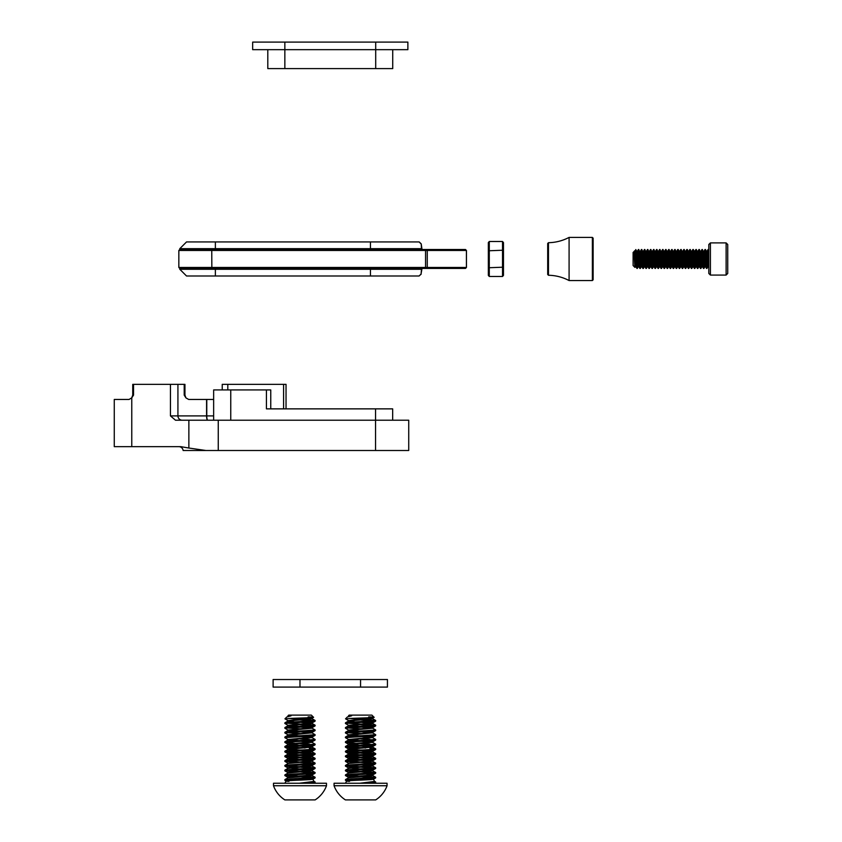 <?xml version="1.0" encoding="UTF-8"?>
<svg xmlns="http://www.w3.org/2000/svg" width="842" height="842" viewBox="0 0 842 842"><rect width="100%" height="100%" fill="white"/><g stroke="black" fill="none" stroke-linecap="round" stroke-linejoin="round"><path stroke-width="1.26" d="M465.458 268.43L466.447 267.472L178.841 267.472L178.841 250.463L211.752 250.463L211.847 268.43L465.458 268.43L466.447 267.472L466.447 250.463L465.479 249.506L466.415 250.463L211.752 250.463L211.847 249.506L465.458 249.506M179.799 269.272L186.535 275.997L419.106 275.997L421.074 274.039L421.484 269.272L179.799 269.272L179.799 268.43L211.847 268.43M422.021 249.506L421.21 243.854L421.484 248.664L179.799 248.664L179.799 249.506L211.847 249.506M422.021 268.43L421.032 274.082M421.484 268.43L421.484 269.272M421.484 249.506L421.484 248.664M179.799 248.664L186.535 241.928L419.19 241.928L421.21 243.854M421.074 243.896L419.106 241.928M419.505 275.608L421.21 274.082M133.531 395.13L131.668 397.982L132.741 395.13L133.531 395.13L133.531 384.352L177.925 384.352L177.925 415.895L213.647 415.895M131.773 397.856L129.058 399.455L114.27 399.455L114.27 446.66L131.773 446.66L131.773 397.856M131.773 446.66L180.798 446.66L188.861 448.028L188.861 420.221L175.504 420.221L170.452 415.895L177.925 415.895A4.326 4.326 90 0 0 182.24 420.221M213.647 420.221L213.647 389.93L270.756 389.93L270.756 408.865L270.756 389.93M392.667 420.221L392.667 408.865L375.553 408.865L375.553 420.221L188.861 420.221M375.553 450.502L375.553 420.221L408.728 420.221L408.728 450.502L202.901 450.502M188.861 448.028L205.922 450.502L218.257 450.502L218.257 420.221M205.922 450.502L183.135 450.502A4.326 4.326 0 0 0 178.841 446.66L180.798 446.66M213.647 399.455L188.692 399.455L185.966 397.919L184.209 395.13L184.209 384.352L177.925 384.352M266.43 389.93L266.43 408.865L375.553 408.865M222.225 389.93L222.225 384.352L286.038 384.352L286.038 408.865M184.209 384.352L184.945 384.352L184.945 395.13L185.966 397.919M132.741 395.13L132.741 384.352L133.531 384.352M392.73 49.667L392.73 68.602L267.809 68.602L267.809 49.667M407.875 42.1L407.875 49.667L252.663 49.667L252.663 42.1L407.875 42.1M352.987 780.45L346.567 779.966M375.7 777.292L375.637 777.955L372.427 778.397L345.42 780.25L345.515 779.576L351.156 778.987L375.7 777.292L346.567 775.229M345.42 780.25L348.377 780.734M375.7 720.52L375.637 721.173L372.427 721.615L345.42 723.478L345.515 722.794L351.156 722.204L375.7 720.52L349.651 718.447M360.555 719.921L374.543 720.815M375.7 725.246L375.637 725.909L372.427 726.351L345.42 728.204L345.515 727.53L351.156 726.941L375.7 725.246L365.691 724.331M360.555 724.067L346.567 723.183M345.42 723.478L348.556 725.33L360.555 726.436M355.419 724.404L374.543 725.551M360.555 728.793L346.567 727.92M345.42 728.204L348.556 730.067L360.555 731.161M360.555 733.529L346.567 732.645M375.7 729.982L375.637 730.635L372.427 731.077L345.42 732.94L345.515 732.266L351.156 731.666L375.7 729.982L372.564 728.13M345.42 732.94L348.556 734.792L360.555 735.897M355.419 733.866L360.555 734.119M365.691 738.529L360.555 738.266M375.7 734.708L375.637 735.371L372.427 735.813L345.42 737.666L345.515 736.992L351.156 736.403L375.7 734.708L372.564 732.866L348.556 735.224L355.419 736.161M345.42 737.666L348.556 739.529L360.555 740.623M360.555 738.855L369.954 739.36M365.691 743.254L360.555 742.991M375.7 739.444L375.637 740.097L372.427 740.539L345.42 742.402L345.515 741.728L351.156 741.128L375.7 739.444L372.564 737.592L348.567 739.95L355.419 740.886M345.42 742.402L355.419 743.328M360.555 743.581L369.954 744.086M365.691 747.991L346.567 746.843M375.7 744.17L375.637 744.833L372.427 745.275L345.42 747.128L345.515 746.454L351.156 745.865L375.7 744.17L372.564 742.328L348.567 744.686L355.419 745.623M345.42 747.128L355.419 748.064M375.7 753.643L375.637 754.295L372.427 754.737L345.42 756.6L345.515 755.916L351.156 755.327L375.7 753.643L365.691 752.716M360.555 752.453L346.567 751.569M375.7 748.906L375.637 749.559L372.427 750.001L345.42 751.864L345.515 751.19L351.156 750.601L372.427 749.412L375.648 748.843L369.954 748.233M345.42 751.864L355.419 752.79M360.555 753.043L374.543 753.937M375.7 758.368L375.637 759.031L372.427 759.473L345.42 761.326L345.515 760.652L351.156 760.063L375.7 758.368L365.691 757.453M360.555 757.19L346.567 756.305M345.42 756.6L355.419 757.526M360.555 757.779L374.543 758.674M375.7 763.105L375.637 763.757L372.427 764.199L345.42 766.062L345.515 765.378L351.156 764.789L375.7 763.105L346.567 761.031M345.42 761.326L374.543 763.399M375.7 767.83L375.637 768.493L372.427 768.935L345.42 770.788L345.515 770.114L351.156 769.525L375.7 767.83L346.567 765.767M345.42 766.062L374.543 768.136M375.7 772.567L375.637 773.219L372.427 773.661L345.42 775.524L345.515 774.851L351.156 774.251L375.7 772.567L365.691 771.651M360.555 771.377L346.567 770.504M345.42 770.788L374.543 772.861M345.42 775.524L355.419 776.45M360.555 776.703L374.543 777.598M369.954 748.822L374.543 749.212M370.312 717.679L372.553 718.237L374.08 717.342L371.911 715.111L349.198 715.111L348.493 715.826L351.619 715.826L347.399 716.974L351.619 715.826M372.553 718.237L348.556 720.594L345.525 718.836L347.399 716.974M368.701 716.868C383.563 717.395 365.007 717.9 351.482 718.373L345.715 718.9M367.859 778.692L373.374 779.229L370.785 779.608C360.66 780.218 338.221 780.808 349.525 781.387M374.353 781.713L375.7 782.029L372.427 782.534L359.871 783.249L374.648 781.418L373.374 779.229M364.176 779.966L356.408 779.282M370.733 782.323L373.174 782.471M375.7 783.249L370.775 783.249L375.395 782.828M353.777 799.9L367.333 799.9M345.42 799.9L375.7 799.9A28.186 28.186 0 0 0 387.057 785.744L387.057 783.249L334.063 783.249L334.063 785.744A28.186 28.186 0 0 0 345.42 799.9L349.63 799.9M387.057 785.744L334.063 785.744M365.481 717.879L372.627 718.742L348.567 721.026L355.419 721.962M360.555 722.289L372.627 723.478L348.567 725.751L355.419 726.699M360.555 727.025L371.711 727.92M365.691 726.772L372.543 727.53L372.627 728.204L348.567 730.488L355.419 731.424M360.555 731.751L372.564 732.866M360.555 736.487L372.564 737.592M360.555 741.213L372.564 742.328M360.555 745.949L371.711 746.843M375.648 748.843L372.564 747.054L348.567 749.412L355.419 750.359M360.555 750.685L372.627 751.864L348.567 754.148L355.419 755.085M360.555 755.411L372.627 756.6L348.567 758.874L355.419 759.821M360.555 760.147L372.627 761.326L349.409 763.399M360.555 764.873L371.711 765.767M365.691 764.62L372.543 765.378L372.627 766.062L348.567 768.336L345.473 770.135M360.555 769.609L371.711 770.504M375.648 772.503L372.564 770.714L348.567 773.072L345.473 774.872M371.711 775.229L372.627 775.524L370.017 776.029L348.556 777.808L345.473 779.597M348.556 720.594L349.409 720.815M365.691 722.036L372.553 722.962L348.556 725.33M372.627 727.614L348.556 730.067M365.691 731.498L372.553 732.424L348.556 734.792M365.691 736.234L372.553 737.16L348.556 739.529M365.691 740.96L372.553 741.886L348.567 744.086L360.555 745.359M365.691 745.696L372.553 746.622L353.072 748.233L348.567 748.822L348.493 749.496M349.409 749.212L360.555 750.085M365.691 750.422L372.553 751.359L353.072 752.958L348.567 753.558L348.493 754.232M349.409 753.937L360.555 754.821M365.691 755.158L372.553 756.084L348.567 758.284L360.555 759.558M365.691 759.884L372.553 760.821L348.493 763.105M372.627 765.462L348.567 767.746L360.555 769.02M365.691 769.356L372.553 770.283L353.072 771.893L348.567 772.482L349.409 772.861M365.691 774.082L372.553 775.008L353.072 776.619L348.567 777.208L349.409 777.598M372.438 782.113L374.543 782.334M375.7 782.029L375.637 782.681M292.416 780.45L285.996 779.966M315.129 777.292L315.066 777.955L311.856 778.397L284.849 780.25L284.943 779.576L290.585 778.987L315.129 777.292L285.996 775.229M284.849 780.25L287.806 780.734M315.129 720.52L315.066 721.173L311.856 721.615L284.849 723.478L284.943 722.794L290.585 722.204L315.129 720.52L289.08 718.447M299.984 719.921L313.971 720.815M315.129 725.246L315.066 725.909L311.856 726.351L284.849 728.204L284.943 727.53L290.585 726.941L315.129 725.246L305.12 724.331M299.984 724.067L285.996 723.183M284.849 723.478L287.985 725.33L299.984 726.436M294.847 724.404L313.971 725.551M299.984 728.793L285.996 727.92M284.849 728.204L287.985 730.067L299.984 731.161M299.984 733.529L285.996 732.645M315.129 729.982L315.066 730.635L311.856 731.077L284.849 732.94L284.943 732.266L290.585 731.666L315.129 729.982L311.993 728.13M284.849 732.94L287.985 734.792L299.984 735.897M294.847 733.866L299.984 734.119M305.12 738.529L299.984 738.266M315.129 734.708L315.066 735.371L311.856 735.813L284.849 737.666L284.943 736.992L290.585 736.403L315.129 734.708L311.993 732.866L287.985 735.224L294.847 736.161M284.849 737.666L287.985 739.529L299.984 740.623M299.984 738.855L309.382 739.36M305.12 743.254L299.984 742.991M315.129 739.444L315.066 740.097L311.856 740.539L284.849 742.402L284.943 741.728L290.585 741.128L315.129 739.444L311.993 737.592L287.996 739.95L294.847 740.886M284.849 742.402L294.847 743.328M299.984 743.581L309.382 744.086M305.12 747.991L285.996 746.843M315.129 744.17L315.066 744.833L311.856 745.275L284.849 747.128L284.943 746.454L290.585 745.865L315.129 744.17L311.993 742.328L287.996 744.686L294.847 745.623M284.849 747.128L294.847 748.064M315.129 753.643L315.066 754.295L311.856 754.737L284.849 756.6L284.943 755.916L290.585 755.327L315.129 753.643L305.12 752.716M299.984 752.453L285.996 751.569M315.129 748.906L315.066 749.559L311.856 750.001L284.849 751.864L284.943 751.19L290.585 750.601L311.856 749.412L315.076 748.843L309.382 748.233M284.849 751.864L294.847 752.79M299.984 753.043L313.971 753.937M315.129 758.368L315.066 759.031L311.856 759.473L284.849 761.326L284.943 760.652L290.585 760.063L315.129 758.368L305.12 757.453M299.984 757.19L285.996 756.305M284.849 756.6L294.847 757.526M299.984 757.779L313.971 758.674M315.129 763.105L315.066 763.757L311.856 764.199L284.849 766.062L284.943 765.378L290.585 764.789L315.129 763.105L285.996 761.031M284.849 761.326L313.971 763.399M315.129 767.83L315.066 768.493L311.856 768.935L284.849 770.788L284.943 770.114L290.585 769.525L315.129 767.83L285.996 765.767M284.849 766.062L313.971 768.136M315.129 772.567L315.066 773.219L311.856 773.661L284.849 775.524L284.943 774.851L290.585 774.251L315.129 772.567L305.12 771.651M299.984 771.377L285.996 770.504M284.849 770.788L313.971 772.861M284.849 775.524L294.847 776.45M299.984 776.703L313.971 777.598M309.382 748.822L313.971 749.212M309.74 717.679L311.982 718.237L313.508 717.342L311.34 715.111L288.627 715.111L287.911 715.826L291.048 715.826L286.827 716.974L291.048 715.826M311.982 718.237L287.985 720.594L284.954 718.836L286.827 716.974M308.119 716.868C322.991 717.395 304.436 717.9 290.911 718.373L285.143 718.9M307.288 778.692L312.803 779.229L310.214 779.608C300.089 780.218 277.649 780.808 288.953 781.387M313.782 781.713L315.129 782.029L311.856 782.534L299.299 783.249L314.077 781.418L312.803 779.229M303.604 779.966L295.837 779.282M310.161 782.323L312.603 782.471M315.129 783.249L310.193 783.249L314.824 782.828M293.205 799.9L306.762 799.9M284.849 799.9L315.129 799.9A28.186 28.186 0 0 0 326.486 785.744L326.486 783.249L273.492 783.249L273.492 785.744A28.186 28.186 0 0 0 284.849 799.9L289.059 799.9M326.486 785.744L273.492 785.744M304.909 717.879L312.056 718.742L287.996 721.026L294.847 721.962M299.984 722.289L312.056 723.478L287.996 725.751L294.847 726.699M299.984 727.025L311.13 727.92M305.12 726.772L311.972 727.53L312.056 728.204L287.996 730.488L294.847 731.424M299.984 731.751L311.993 732.866M299.984 736.487L311.993 737.592M299.984 741.213L311.993 742.328M299.984 745.949L311.13 746.843M315.076 748.843L311.993 747.054L287.996 749.412L294.847 750.359M299.984 750.685L312.056 751.864L287.996 754.148L294.847 755.085M299.984 755.411L312.056 756.6L287.996 758.874L294.847 759.821M299.984 760.147L312.056 761.326L288.838 763.399M299.984 764.873L311.13 765.767M305.12 764.62L311.972 765.378L312.056 766.062L287.996 768.336L284.891 770.135M299.984 769.609L311.13 770.504M315.076 772.503L311.993 770.714L287.996 773.072L284.891 774.872M311.13 775.229L312.056 775.524L309.446 776.029L287.985 777.808L284.891 779.597M287.985 720.594L288.838 720.815M305.12 722.036L311.982 722.962L287.985 725.33M312.056 727.614L287.985 730.067M305.12 731.498L311.982 732.424L287.985 734.792M305.12 736.234L311.982 737.16L287.985 739.529M305.12 740.96L311.982 741.886L287.996 744.086L299.984 745.359M305.12 745.696L311.982 746.622L292.5 748.233L287.996 748.822L287.922 749.496M288.838 749.212L299.984 750.085M305.12 750.422L311.982 751.359L292.5 752.958L287.996 753.558L287.922 754.232M288.838 753.937L299.984 754.821M305.12 755.158L311.982 756.084L287.996 758.284L299.984 759.558M305.12 759.884L311.982 760.821L287.922 763.105M312.056 765.462L287.996 767.746L299.984 769.02M305.12 769.356L311.982 770.283L292.5 771.893L287.996 772.482L288.838 772.861M305.12 774.082L311.982 775.008L292.5 776.619L287.996 777.208L288.838 777.598M311.856 782.113L313.971 782.334M315.129 782.029L315.066 782.681M273.113 687.093L273.113 679.526L387.436 679.526L387.436 687.093L273.113 687.093M488.339 264.188L488.339 253.779L488.339 264.188M488.339 267.177L488.339 242.591L488.339 275.376L488.339 267.177L489.286 267.724L503.474 267.177L503.474 275.376L502.527 276.471L502.527 250.242L503.474 250.79L503.474 267.177M488.339 242.591L489.286 241.496L502.527 241.496L503.474 242.591L503.474 250.79M488.339 275.376L489.286 276.471L502.527 276.471M488.339 250.79L502.527 250.242L502.527 241.496M708.806 273.461L708.806 244.506L710.416 242.896L710.416 275.071L708.806 273.461M726.12 242.896L727.73 244.506L727.73 273.461L726.12 275.071L726.12 242.896L710.416 242.896M726.12 275.071L710.416 275.071M635.078 265.093L634.879 267.377L633.1 265.514L633.1 252.442L634.236 251.484C634.742 251.021 635.247 266.946 635.752 266.482L636.289 262.22M635.426 266.43L634.847 267.388L633.994 251.484M633.994 252.379L635.826 249.642C636.299 250.8 636.784 269.061 637.268 268.44L637.857 262.22M634.173 251.537L634.626 250.811L635.826 253.537L635.784 249.569M635.563 252.263L635.205 262.188M705.985 255.747L706.596 251.537L705.396 249.516C705.901 248.927 706.406 269.04 706.912 268.44L706.533 268.44C706.028 269.04 705.522 248.927 705.017 249.516L705.396 249.516M708.806 264.23L708.427 266.482C707.922 266.946 707.417 251.021 706.912 251.484L706.564 251.484C707.038 251.021 707.543 266.946 708.048 266.482L708.396 266.482M633.994 251.779L635.373 266.482L637.268 268.44M636.91 251.484L637.268 251.484C637.773 251.021 638.268 266.946 638.773 266.482L638.394 266.482C637.889 266.946 637.394 251.021 636.889 251.484L635.805 249.579M639.941 251.484L640.288 251.484C640.794 251.021 641.299 266.946 641.804 266.482L641.425 266.482C640.92 266.946 640.415 251.021 639.909 251.484L638.394 249.516C638.899 248.927 639.404 269.04 639.909 268.44L638.72 266.43L639.32 262.22M642.972 251.484L643.32 251.484C643.825 251.021 644.33 266.946 644.835 266.482L644.456 266.482C643.951 266.946 643.446 251.021 642.941 251.484L641.425 249.516C641.93 248.927 642.435 269.04 642.941 268.44L641.751 266.43L642.351 262.22M645.993 251.484L646.351 251.484C646.856 251.021 647.351 266.946 647.866 266.482L647.487 266.482C646.982 266.946 646.477 251.021 645.972 251.484L644.456 249.516C644.961 248.927 645.467 269.04 645.972 268.44L644.772 266.43L645.372 262.22M649.024 251.484L649.371 251.484C649.877 251.021 650.382 266.946 650.887 266.482L650.508 266.482C650.003 266.946 649.498 251.021 648.993 251.484L647.487 249.516C647.993 248.927 648.487 269.04 648.993 268.44L647.803 266.43L648.403 262.22M652.055 251.484L652.403 251.484C652.908 251.021 653.413 266.946 653.918 266.482L653.539 266.482C653.034 266.946 652.529 251.021 652.024 251.484L650.508 249.516C651.013 248.927 651.519 269.04 652.024 268.44L650.834 266.43L651.434 262.22M655.087 251.484L655.434 251.484C655.939 251.021 656.444 266.946 656.949 266.482L656.571 266.482C656.065 266.946 655.56 251.021 655.055 251.484L653.539 249.516C654.045 248.927 654.55 269.04 655.055 268.44L653.855 266.43L654.466 262.22M658.107 251.484L658.465 251.484C658.97 251.021 659.465 266.946 659.97 266.482L659.591 266.482C659.086 266.946 658.591 251.021 658.086 251.484L656.571 249.516C657.076 248.927 657.581 269.04 658.086 268.44L656.886 266.43L657.486 262.22M662.97 266.482L662.622 266.482C662.117 266.946 661.612 251.021 661.107 251.484L659.591 249.516C660.096 248.927 660.602 269.04 661.107 268.44L659.918 266.43L660.517 262.22M661.138 251.484L661.486 251.484C661.991 251.021 662.496 266.946 663.001 266.482L663.549 262.22M664.17 251.484L664.517 251.484C665.022 251.021 665.527 266.946 666.033 266.482L665.654 266.482C665.148 266.946 664.643 251.021 664.138 251.484L662.622 249.516C663.128 248.927 663.633 269.04 664.138 268.44L663.001 266.482M667.201 251.484L667.548 251.484C668.053 251.021 668.559 266.946 669.064 266.482L668.685 266.482C668.18 266.946 667.674 251.021 667.169 251.484L665.654 249.516C666.159 248.927 666.664 269.04 667.169 268.44L665.969 266.43L666.569 262.22M670.221 251.484L670.569 251.484C671.074 251.021 671.579 266.946 672.084 266.482L671.706 266.482C671.2 266.946 670.695 251.021 670.19 251.484L668.685 249.516C669.19 248.927 669.685 269.04 670.19 268.44L669.001 266.43L669.601 262.22M673.253 251.484L673.6 251.484C674.105 251.021 674.61 266.946 675.116 266.482L674.737 266.482C674.231 266.946 673.726 251.021 673.221 251.484L671.706 249.516C672.211 248.927 672.716 269.04 673.221 268.44L672.032 266.43L672.632 262.22M676.284 251.484L676.631 251.484C677.136 251.021 677.642 266.946 678.147 266.482L677.768 266.482C677.263 266.946 676.758 251.021 676.252 251.484L674.737 249.516C675.242 248.927 675.747 269.04 676.252 268.44L675.052 266.43L675.663 262.22M679.305 251.484L679.662 251.484C680.168 251.021 680.662 266.946 681.167 266.482L680.789 266.482C680.283 266.946 679.789 251.021 679.284 251.484L678.147 249.516C678.652 248.927 679.157 269.04 679.662 268.44L679.284 268.44C678.778 269.04 678.273 248.927 677.768 249.516L678.147 249.516M682.336 251.484L682.683 251.484C683.188 251.021 683.693 266.946 684.199 266.482L683.82 266.482C683.315 266.946 682.809 251.021 682.304 251.484L680.789 249.516C681.304 248.927 681.799 269.04 682.304 268.44L681.115 266.43L681.715 262.22M685.367 251.484L685.714 251.484C686.219 251.021 686.725 266.946 687.23 266.482L686.851 266.482C686.346 266.946 685.841 251.021 685.335 251.484L683.82 249.516C684.325 248.927 684.83 269.04 685.335 268.44L684.146 266.43L684.746 262.22M688.398 251.484L688.745 251.484C689.251 251.021 689.756 266.946 690.261 266.482L689.882 266.482C689.377 266.946 688.872 251.021 688.367 251.484L687.23 249.516C687.735 248.927 688.24 269.04 688.745 268.44L688.367 268.44C687.861 269.04 687.356 248.927 686.851 249.516L687.23 249.516M691.419 251.484L691.766 251.484C692.271 251.021 692.777 266.946 693.282 266.482L692.903 266.482C692.398 266.946 691.903 251.021 691.387 251.484L689.882 249.516C690.387 248.927 690.882 269.04 691.387 268.44L690.198 266.43L690.798 262.22M694.45 251.484L694.797 251.484C695.303 251.021 695.808 266.946 696.313 266.482L695.934 266.482C695.429 266.946 694.924 251.021 694.418 251.484L693.282 249.516C693.787 248.927 694.292 269.04 694.797 268.44L694.418 268.44C693.913 269.04 693.408 248.927 692.903 249.516L693.282 249.516M697.481 251.484L697.829 251.484C698.334 251.021 698.839 266.946 699.344 266.482L698.965 266.482C698.46 266.946 697.955 251.021 697.45 251.484L695.934 249.516C696.439 248.927 696.944 269.04 697.45 268.44L696.26 266.43L696.86 262.22M699.934 255.747L700.533 251.537L698.965 249.516C699.47 248.927 699.976 269.04 700.481 268.44L699.281 266.43L699.881 262.22M703.533 251.484L703.88 251.484C704.386 251.021 704.891 266.946 705.396 266.482L705.017 266.482C704.512 266.946 704.007 251.021 703.502 251.484L701.986 249.516C702.502 248.927 702.996 269.04 703.502 268.44L702.365 266.482C701.86 266.946 701.365 251.021 700.86 251.484L700.502 251.484C700.986 251.021 701.481 266.946 701.986 266.482L702.912 262.22M706.533 268.44L705.343 266.43L705.943 262.22M635.563 265.935L636.131 258.978M638.583 265.935L639.152 258.978M641.615 265.935L642.183 258.978M644.646 265.935L645.214 258.978M647.677 265.935L648.235 258.978M650.698 265.935L651.266 258.978M653.729 265.935L654.297 258.978M656.76 265.935L657.328 258.978M659.781 265.935L660.349 258.978M662.812 265.935L663.38 258.978M665.843 265.935L666.411 258.978M668.874 265.935L669.443 258.978M671.895 265.935L672.463 258.978M674.926 265.935L675.494 258.978M677.957 265.935L678.526 258.978M678.147 266.482L678.684 262.22M680.978 265.935L681.546 258.978M684.009 265.935L684.578 258.978M687.04 265.935L687.609 258.978M687.23 266.482L687.767 262.22M690.072 265.935L690.64 258.978M693.092 265.935L693.661 258.978M693.282 266.482L693.829 262.22M696.123 265.935L696.692 258.978M699.155 265.935L699.723 258.978M702.175 265.935L702.744 258.978M705.207 265.935L705.775 258.978M708.806 252.347L708.806 250.127M708.427 249.516L708.806 258.978L708.048 266.482M702.365 249.516C702.881 248.927 703.375 269.04 703.88 268.44L703.502 268.44M699.344 249.516C699.849 248.927 700.355 269.04 700.86 268.44L700.481 268.44M696.313 249.516C696.818 248.927 697.323 269.04 697.829 268.44L697.45 268.44M693.229 266.43L694.418 268.44M690.261 249.516C690.766 248.927 691.261 269.04 691.766 268.44L691.387 268.44M687.167 266.43L688.367 268.44M684.199 249.516C684.704 248.927 685.209 269.04 685.714 268.44L685.335 268.44M681.167 249.516C681.673 248.927 682.178 269.04 682.683 268.44L682.304 268.44M678.084 266.43L679.284 268.44M675.116 249.516C675.621 248.927 676.126 269.04 676.631 268.44L676.252 268.44M672.084 249.516C672.59 248.927 673.095 269.04 673.6 268.44L673.221 268.44M669.064 249.516C669.569 248.927 670.064 269.04 670.569 268.44L670.19 268.44M666.033 249.516C666.538 248.927 667.043 269.04 667.548 268.44L667.169 268.44M663.001 249.516C663.507 248.927 664.012 269.04 664.517 268.44L664.138 268.44M659.97 249.516C660.475 248.927 660.981 269.04 661.486 268.44L661.107 268.44M656.949 249.516C657.455 248.927 657.96 269.04 658.465 268.44L658.086 268.44M653.918 249.516C654.423 248.927 654.929 269.04 655.434 268.44L655.055 268.44M650.887 249.516C651.392 248.927 651.897 269.04 652.403 268.44L652.024 268.44M647.866 249.516C648.372 248.927 648.866 269.04 649.371 268.44L648.993 268.44M644.835 249.516C645.34 248.927 645.846 269.04 646.351 268.44L645.972 268.44M641.804 249.516C642.309 248.927 642.814 269.04 643.32 268.44L642.941 268.44M638.773 249.516C639.278 248.927 639.783 269.04 640.288 268.44L639.909 268.44M706.912 268.44L707.501 262.22M707.669 258.978L708.238 250.211M706.722 267.756L707.291 258.978M707.459 255.747L708.048 249.516M703.88 268.44L704.48 262.22M704.638 258.978L705.207 250.211M703.691 267.756L704.259 258.978M704.428 255.747L705.017 249.516M700.86 268.44L701.449 262.22M701.618 258.978L702.175 250.211M700.67 267.756L701.239 258.978M701.397 255.747L701.986 249.516M697.829 268.44L698.418 262.22M698.586 258.978L699.155 250.211M697.639 267.756L698.207 258.978M698.376 255.747L698.965 249.516M694.797 268.44L695.387 262.22M695.555 258.978L696.123 250.211M694.608 267.756L695.176 258.978M695.345 255.747L695.934 249.516M691.766 268.44L692.366 262.22M692.524 258.978L693.092 250.211M691.577 267.756L692.145 258.978M692.313 255.747L692.903 249.516M688.745 268.44L689.335 262.22M689.503 258.978L690.072 250.211M688.556 267.756L689.124 258.978M689.282 255.747L689.882 249.516M685.714 268.44L686.304 262.22M686.472 258.978L687.04 250.211M685.525 267.756L686.093 258.978M686.262 255.747L686.851 249.516M682.683 268.44L683.283 262.22M683.441 258.978L684.009 250.211M682.494 267.756L683.062 258.978M682.63 251.537L683.82 249.516M679.662 268.44L680.252 262.22M680.42 258.978L680.978 250.211M679.473 267.756L680.041 258.978M680.199 255.747L680.789 249.516M676.631 268.44L677.221 262.22M677.389 258.978L677.957 250.211M676.442 267.756L677.01 258.978M676.568 251.537L677.768 249.516M673.6 268.44L674.189 262.22M674.358 258.978L674.926 250.211M673.411 267.756L673.979 258.978M673.547 251.537L674.737 249.516M670.569 268.44L671.169 262.22M671.327 258.978L671.895 250.211M670.379 267.756L670.948 258.978M670.516 251.537L671.706 249.516M667.548 268.44L668.138 262.22M668.306 258.978L668.874 250.211M667.359 267.756L667.927 258.978M667.485 251.537L668.685 249.516M664.517 268.44L665.106 262.22M665.275 258.978L665.843 250.211M664.327 267.756L664.896 258.978M664.454 251.537L665.654 249.516M661.486 268.44L662.086 262.22M662.244 258.978L662.812 250.211M661.296 267.756L661.865 258.978M661.433 251.537L662.622 249.516M658.465 268.44L659.054 262.22M659.212 258.978L659.781 250.211M658.276 267.756L658.844 258.978M658.402 251.537L659.591 249.516M655.434 268.44L656.023 262.22M656.192 258.978L656.76 250.211M655.244 267.756L655.813 258.978M655.371 251.537L656.571 249.516M652.403 268.44L652.992 262.22M653.16 258.978L653.729 250.211M652.213 267.756L652.782 258.978M652.35 251.537L653.539 249.516M649.371 268.44L649.971 262.22M650.129 258.978L650.698 250.211M649.182 267.756L649.75 258.978M649.319 251.537L650.508 249.516M646.351 268.44L646.94 262.22M647.109 258.978L647.677 250.211M646.161 267.756L646.73 258.978M646.288 251.537L647.487 249.516M643.32 268.44L643.909 262.22M644.077 258.978L644.646 250.211M643.13 267.756L643.698 258.978M643.256 251.537L644.456 249.516M640.288 268.44L640.878 262.22M641.046 258.978L641.615 250.211M640.099 267.756L640.667 258.978M640.236 251.537L641.425 249.516M638.015 258.978L638.583 250.211M637.078 267.756L637.636 258.978M637.205 251.537L638.394 249.516M635.826 253.537L636.889 268.44M592.368 237.402L593.126 238.16L593.126 279.797L592.368 280.554L592.368 237.402L569.087 237.402L569.087 280.554L592.368 280.554M548.468 275.26L547.7 274.503L547.7 243.464L548.468 242.696L548.468 275.26A45.805 45.805 180 0 1 569.087 280.554M593.126 242.138L593.126 275.829M548.468 242.696A45.805 45.805 -0 0 0 569.087 237.402M547.7 248.758L547.7 269.198M215.373 268.43L215.373 275.997M466.415 250.463L466.415 267.472M427.262 249.506L427.262 268.43M426.189 249.506L425.557 250.463L425.557 267.472L426.189 268.43M215.373 249.506L215.373 241.928M370.438 249.506L370.438 241.928M370.438 268.43L370.438 275.997M170.452 415.895L170.452 384.352M230.761 389.93L230.761 420.221M206.585 399.455L206.585 415.895A4.326 1.01 90 0 0 207.595 420.221M206.774 399.455L206.774 415.895A4.326 1.01 90 0 0 207.795 420.221M283.586 408.865L283.586 384.352M227.803 384.352L227.803 389.93M184.209 395.13L184.945 395.13M284.849 42.1L284.849 68.602M375.7 42.1L375.7 68.602M299.984 687.093L299.984 679.526M360.555 687.093L360.555 679.526M489.286 241.496L489.286 276.471M179.799 249.506L178.841 250.463M179.799 268.43L178.841 267.472M346.715 780.997L345.42 783.249M348.493 716.374L348.493 715.826M372.627 718.742L372.627 718.152M348.493 721.11L348.493 720.52M372.627 723.478L372.627 722.878M348.493 725.836L348.493 725.246M348.493 730.572L348.493 729.982M372.627 732.94L372.627 732.351M348.493 735.308L348.493 734.708M372.627 737.666L372.627 737.076M348.493 740.034L348.493 739.444M372.627 742.402L372.627 741.813M348.493 744.77L348.493 744.17M372.627 747.128L372.627 746.538M372.627 751.864L372.627 751.274M372.627 756.6L372.627 756M348.493 758.958L348.493 758.368M372.627 761.326L372.627 760.736M348.493 768.42L348.493 767.83M372.627 770.788L372.627 770.198M348.493 773.156L348.493 772.567M372.627 775.524L372.627 774.935M348.493 777.892L348.493 777.292M373.343 779.282L375.637 777.955M372.553 722.962L375.637 721.173M372.553 727.698L375.637 725.909M372.553 732.424L375.637 730.635M372.553 737.16L375.637 735.371M372.553 741.886L375.637 740.097M348.556 744.254L345.473 742.465M372.553 746.622L375.637 744.833M348.556 748.991L345.473 747.201M372.553 751.359L375.637 749.559M348.556 753.716L345.473 751.927M372.553 756.084L375.637 754.295M348.556 758.453L345.473 756.663M372.553 760.821L375.637 759.031M348.556 763.189L345.473 761.389M372.553 765.546L375.637 763.757M348.556 767.915L345.473 766.125M372.553 770.283L375.637 768.493M348.556 772.651L345.473 770.851M372.553 775.008L375.637 773.219M348.556 777.376L345.473 775.587M345.473 780.323L346.746 781.05M375.648 781.965L374.532 781.323M375.648 777.24L372.564 775.45M375.648 767.778L372.564 765.988M345.473 765.41L348.556 763.62M375.648 763.041L372.564 761.252M345.473 760.673L348.556 758.884M375.648 758.305L372.564 756.516M345.473 755.948L348.556 754.158M375.648 753.579L372.564 751.79M345.473 751.211L348.556 749.422M345.473 746.475L348.556 744.696M345.473 741.749L348.556 739.96M345.473 737.013L348.556 735.224M345.473 732.287L348.556 730.498M345.473 727.551L348.556 725.762M375.648 725.183L372.564 723.404M345.473 722.825L348.556 721.036M375.648 720.457L372.564 718.668M286.143 780.997L284.849 783.249M287.922 716.374L287.922 715.826M312.056 718.742L312.056 718.152M287.922 721.11L287.922 720.52M312.056 723.478L312.056 722.878M287.922 725.836L287.922 725.246M287.922 730.572L287.922 729.982M312.056 732.94L312.056 732.351M287.922 735.308L287.922 734.708M312.056 737.666L312.056 737.076M287.922 740.034L287.922 739.444M312.056 742.402L312.056 741.813M287.922 744.77L287.922 744.17M312.056 747.128L312.056 746.538M312.056 751.864L312.056 751.274M312.056 756.6L312.056 756M287.922 758.958L287.922 758.368M312.056 761.326L312.056 760.736M287.922 768.42L287.922 767.83M312.056 770.788L312.056 770.198M287.922 773.156L287.922 772.567M312.056 775.524L312.056 774.935M287.922 777.892L287.922 777.292M312.771 779.282L315.066 777.955M311.982 722.962L315.066 721.173M311.982 727.698L315.066 725.909M311.982 732.424L315.066 730.635M311.982 737.16L315.066 735.371M311.982 741.886L315.066 740.097M287.985 744.254L284.901 742.465M311.982 746.622L315.066 744.833M287.985 748.991L284.901 747.201M311.982 751.359L315.066 749.559M287.985 753.716L284.901 751.927M311.982 756.084L315.066 754.295M287.985 758.453L284.901 756.663M311.982 760.821L315.066 759.031M287.985 763.189L284.901 761.389M311.982 765.546L315.066 763.757M287.985 767.915L284.901 766.125M311.982 770.283L315.066 768.493M287.985 772.651L284.901 770.851M311.982 775.008L315.066 773.219M287.985 777.376L284.901 775.587M284.901 780.323L286.175 781.05M315.076 781.965L313.961 781.323M315.076 777.24L311.993 775.45M315.076 767.778L311.993 765.988M284.891 765.41L287.985 763.62M315.076 763.041L311.993 761.252M284.891 760.673L287.985 758.884M315.076 758.305L311.993 756.516M284.891 755.948L287.985 754.158M315.076 753.579L311.993 751.79M284.891 751.211L287.985 749.422M284.891 746.475L287.985 744.696M284.891 741.749L287.985 739.96M284.891 737.013L287.985 735.224M284.891 732.287L287.985 730.498M284.891 727.551L287.985 725.762M315.076 725.183L311.993 723.404M284.891 722.825L287.985 721.036M315.076 720.457L311.993 718.668M638.457 266.43L637.31 268.409M641.488 266.43L640.341 268.409M644.509 266.43L643.362 268.409M647.54 266.43L646.393 268.409M650.571 266.43L649.424 268.409M653.602 266.43L652.445 268.409M656.623 266.43L655.476 268.409M659.654 266.43L658.507 268.409M662.686 266.43L661.538 268.409M665.706 266.43L664.559 268.409M668.737 266.43L667.59 268.409M671.769 266.43L670.621 268.409M674.8 266.43L673.653 268.409M677.821 266.43L676.673 268.409M680.852 266.43L679.704 268.409M683.883 266.43L682.736 268.409M686.904 266.43L685.756 268.409M689.935 266.43L688.788 268.409M692.966 266.43L691.819 268.409M695.997 266.43L694.85 268.409M699.018 266.43L697.871 268.409M702.049 266.43L700.902 268.409M705.08 266.43L703.933 268.409M708.101 266.43L706.954 268.409M680.746 249.558L679.599 251.537M686.809 249.558L685.651 251.537M689.83 249.558L688.682 251.537M692.861 249.558L691.714 251.537M695.892 249.558L694.745 251.537M698.913 249.558L697.765 251.537M701.944 249.558L700.797 251.537M704.975 249.558L703.828 251.537M708.006 249.558L706.859 251.537M708.806 267.177L708.364 266.43"/></g></svg>
